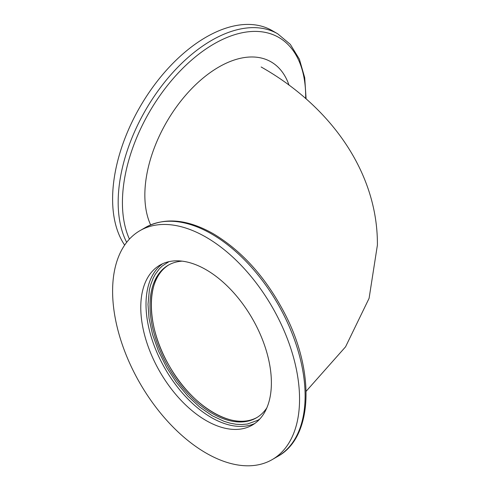 <?xml version="1.0" encoding="UTF-8"?>
<svg xmlns="http://www.w3.org/2000/svg" width="490" height="490" viewBox="0 0 490 490"><rect width="100%" height="100%" fill="white"/><g stroke="black" fill="none" stroke-linecap="round" stroke-linejoin="round"><path stroke-width="0.73" d="M256.993 417.486C233.957 431.396 192.239 407 169.516 366.293C145.579 326.23 145.297 277.867 168.872 264.857A88.127 50.88 -120 0 0 169.491 366.251A88.127 50.88 -120 0 0 256.993 417.486M124.656 245.11A132.19 76.324 -60 0 1 149.554 91.759A132.19 76.324 -60 0 1 272.177 30.613L277.738 33.822A132.19 76.324 -60 0 0 158.282 90.497A132.19 76.324 -60 0 0 126.671 242.342M150.644 224.898A104.566 60.368 -60 0 1 144.85 195.118A104.566 60.368 -60 0 1 207.086 74.89A104.566 60.368 -60 0 1 289.026 85.193M271.387 382.831A92.359 53.324 60 0 1 252.258 425.112A92.359 53.324 60 0 1 159.899 371.788A92.359 53.324 60 0 1 159.899 265.145A92.359 53.324 60 0 1 231.072 289.89A92.359 53.324 60 0 1 271.387 382.831M299.555 399.093A132.19 76.324 -120 0 0 241.852 266.064A132.19 76.324 -120 0 0 139.981 230.649A132.19 76.324 -120 0 0 139.981 383.29A132.19 76.324 -120 0 0 272.177 459.614A132.19 76.324 -120 0 0 299.555 399.093M168.952 261.654L162.392 265.892L159.409 268.759L155.208 274.4L153.131 278.289L150.504 285.327L149.377 289.915L147.998 304.4L149.04 318.304L152.513 334.345L158.484 351.091L166.839 367.788L176.425 382.439L187.884 396.122L199.84 407.184L212.311 415.79L224.01 421.308L230.079 423.158L235.984 424.242L241.895 424.548L247.499 424.003L257.783 420.298L259.804 419.024M266.854 407.827A88.127 50.88 60 0 1 256.374 417.854A88.127 50.88 60 0 1 168.248 366.973A88.127 50.88 60 0 1 168.248 265.213A88.127 50.88 60 0 1 182.17 261.152M129.421 239.108A129.581 74.811 -60 0 1 122.427 202.597A129.581 74.811 -60 0 1 214.798 43.463A129.581 74.811 -60 0 1 305.668 98.533M162.594 263.761A92.359 53.324 -120 0 0 165.136 368.768A92.359 53.324 -120 0 0 254.8 423.476M305.117 395.883A132.19 76.324 -120 0 0 211.643 233.981A132.19 76.324 -120 0 0 145.548 227.434C164.971 217.07 187.59 219.195 213.407 233.804C242.232 251.131 266.003 277.695 284.727 313.502C315.144 371.61 313.11 437.239 277.738 456.398A132.19 76.324 -120 0 0 305.117 395.883M261.146 66.983C330.107 105.895 377.955 172.064 377.398 245.11L369.093 298.318L345.56 346.822L306.109 391.302M306.109 98.919L304.707 77.659L299.396 59.217L290.3 44.357L277.738 33.822M272.177 459.614L277.738 456.398M139.981 230.649L145.548 227.434"/></g></svg>

